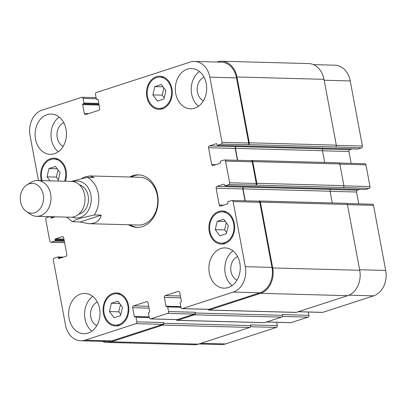 <?xml version="1.0" encoding="UTF-8"?>
<svg xmlns="http://www.w3.org/2000/svg" width="406" height="406" viewBox="0 0 406 406"><rect width="100%" height="100%" fill="white"/><g stroke="black" fill="none" stroke-linecap="round" stroke-linejoin="round"><path stroke-width="0.61" d="M131.295 177.052A26.273 20.462 91.5 0 1 134.411 175.696A26.273 20.462 91.5 0 1 139.131 174.89M137.72 227.38A26.273 20.462 91.5 0 1 130.016 224.802M129.798 177.011A26.273 20.462 91.5 0 1 132.914 175.656A26.273 20.462 91.5 0 1 138.385 174.854A26.273 20.462 91.5 0 1 158.132 201.665A26.273 20.462 91.5 0 1 136.974 227.375A26.273 20.462 91.5 0 1 128.514 224.762M82.24 178.087L85.615 176.686L90.051 175.945L139.816 177.28A23.883 18.6 91.5 0 1 157.772 201.655A23.883 18.6 91.5 0 1 138.537 225.031L88.767 223.691L80.109 221.986L72.552 221.696L75.283 220.037L80.936 218.118L94.283 214.952L101.206 215.139L80.109 221.986M101.206 215.139C99.932 220.859 95.786 223.711 88.767 223.691M90.051 175.945L94.167 177.529L87.244 177.341L71.141 181.411M78.728 214.175A14.926 11.627 -88.5 0 0 88.467 199.793A14.926 11.627 -88.5 0 0 79.515 184.913M26.314 211.445L30.333 214.216A17.91 13.951 -88.5 0 0 36.581 216.317L70.603 217.23A17.91 13.951 -88.5 0 0 85.032 199.701A17.91 13.951 -88.5 0 0 71.568 181.421L37.545 180.508A17.91 13.951 -88.5 0 0 33.815 181.056A17.91 13.951 -88.5 0 0 31.191 182.269L27.024 184.821A14.926 11.627 -88.5 0 0 20.3 197.961A14.926 11.627 -88.5 0 0 26.314 211.445A14.926 11.627 -88.5 0 0 43.447 200.072A14.926 11.627 -88.5 0 0 29.212 183.806A14.926 11.627 -88.5 0 0 27.024 184.821M36.581 216.317A17.91 13.951 -88.5 0 0 51.009 198.788A17.91 13.951 -88.5 0 0 37.545 180.508M50.039 180.843L47.04 176.833L56.398 177.082L58.058 169.87M47.04 176.833L48.948 168.541L57.231 168.764M48.948 168.541L55.48 166.419L60.098 172.596L58.185 180.888L57.688 181.046M58.434 179.807L56.398 177.082M109.437 311.559L111.351 303.267L117.877 301.145L122.495 307.322L120.587 315.614L114.056 317.731L109.437 311.559L118.796 311.808L120.46 304.596M111.351 303.267L119.628 303.49M120.836 314.533L118.796 311.808M215.261 229.634L217.174 221.341L223.701 219.225L228.319 225.396L226.411 233.689L219.879 235.81L215.261 229.634L224.619 229.887L226.284 222.676M217.174 221.341L225.452 221.564M226.66 232.608L224.619 229.887M152.864 94.908L154.772 86.615L161.304 84.499L165.922 90.67L164.009 98.962L157.482 101.084L152.864 94.908L162.222 95.161L163.882 87.95M154.772 86.615L163.055 86.838M164.257 97.882L162.222 95.161M218.946 212.328A15.672 12.205 -88.5 0 0 209.643 229.294A15.672 12.205 -88.5 0 0 221.371 243.184A15.672 12.205 -88.5 0 0 233.993 227.842A15.672 12.205 -88.5 0 0 222.209 211.851A15.672 12.205 -88.5 0 0 218.946 212.328M218.783 211.46A16.57 12.906 91.5 0 1 222.234 210.953A16.57 12.906 91.5 0 1 234.688 227.862A16.57 12.906 91.5 0 1 221.346 244.077A16.57 12.906 91.5 0 1 208.948 229.395A16.57 12.906 91.5 0 1 218.783 211.46M113.122 294.248A15.672 12.205 -88.5 0 0 103.819 311.219A15.672 12.205 -88.5 0 0 115.548 325.104A15.672 12.205 -88.5 0 0 128.169 309.768A15.672 12.205 -88.5 0 0 116.385 293.771A15.672 12.205 -88.5 0 0 113.122 294.248M112.959 293.381A16.57 12.906 91.5 0 1 116.41 292.878A16.57 12.906 91.5 0 1 128.864 309.783A16.57 12.906 91.5 0 1 115.522 326.003A16.57 12.906 91.5 0 1 103.124 311.321A16.57 12.906 91.5 0 1 112.959 293.381M64.6 181.233A15.672 12.205 -88.5 0 0 53.988 159.045A15.672 12.205 -88.5 0 0 50.725 159.522A15.672 12.205 -88.5 0 0 42.199 180.629M41.442 180.609A16.57 12.906 91.5 0 1 50.562 158.655A16.57 12.906 91.5 0 1 54.013 158.152A16.57 12.906 91.5 0 1 65.356 181.254M156.549 77.602A15.672 12.205 -88.5 0 0 147.241 94.568A15.672 12.205 -88.5 0 0 158.969 108.458A15.672 12.205 -88.5 0 0 171.591 93.116A15.672 12.205 -88.5 0 0 159.812 77.125A15.672 12.205 -88.5 0 0 156.549 77.602M156.386 76.734A16.57 12.906 91.5 0 1 159.837 76.226A16.57 12.906 91.5 0 1 172.291 93.136A16.57 12.906 91.5 0 1 158.944 109.351A16.57 12.906 91.5 0 1 146.551 94.674A16.57 12.906 91.5 0 1 156.386 76.734M232.065 285.616A20.153 15.692 91.5 0 1 232.998 250.893M237.606 256.582A12.505 9.739 -88.5 0 0 230.755 268.209A12.505 9.739 -88.5 0 0 236.972 280.191M220.92 248.513A20.153 15.692 91.5 0 1 225.117 247.899A20.153 15.692 91.5 0 1 240.266 268.462A20.153 15.692 91.5 0 1 224.036 288.184A20.153 15.692 91.5 0 1 208.958 270.33A20.153 15.692 91.5 0 1 220.92 248.513M187.354 69.137A20.153 15.692 91.5 0 1 191.546 68.523A20.153 15.692 91.5 0 1 206.695 89.087A20.153 15.692 91.5 0 1 190.465 108.808A20.153 15.692 91.5 0 1 175.387 90.954A20.153 15.692 91.5 0 1 187.354 69.137M198.493 106.24A20.153 15.692 91.5 0 1 199.427 71.517M204.035 77.201A12.505 9.739 -88.5 0 0 197.184 88.833A12.505 9.739 -88.5 0 0 203.401 100.81M58.271 151.763A20.153 15.692 91.5 0 1 59.2 117.04M63.808 122.724A12.505 9.739 -88.5 0 0 56.957 134.35A12.505 9.739 -88.5 0 0 63.179 146.333M47.126 114.659A20.153 15.692 91.5 0 1 51.323 114.045A20.153 15.692 91.5 0 1 66.467 134.609A20.153 15.692 91.5 0 1 50.237 154.331A20.153 15.692 91.5 0 1 35.16 136.477A20.153 15.692 91.5 0 1 47.126 114.659M80.698 294.035A20.153 15.692 91.5 0 1 84.89 293.421A20.153 15.692 91.5 0 1 100.038 313.985A20.153 15.692 91.5 0 1 83.809 333.707A20.153 15.692 91.5 0 1 68.731 315.853A20.153 15.692 91.5 0 1 80.698 294.035M91.837 331.139A20.153 15.692 91.5 0 1 92.771 296.416M97.379 302.1A12.505 9.739 -88.5 0 0 90.528 313.731A12.505 9.739 -88.5 0 0 96.745 325.708M38.463 180.533L30.044 135.548A20.899 16.276 91.5 0 1 42.087 110.158L81.667 97.308A1.492 1.162 91.5 0 1 81.976 97.262A1.492 1.162 91.5 0 1 83.068 98.389L83.935 103.017A0.599 0.467 91.5 0 1 83.59 103.743L83.022 103.926A0.599 0.467 -88.5 0 0 82.682 104.652L84.331 113.477A1.492 1.162 -88.5 0 0 85.422 114.599A1.492 1.162 -88.5 0 0 85.732 114.553L98.851 110.295A1.492 1.162 -88.5 0 0 99.709 108.483L98.059 99.658A0.599 0.467 -88.5 0 0 97.501 99.226L96.932 99.409A0.599 0.467 91.5 0 1 96.374 98.978L95.506 94.349A1.492 1.162 91.5 0 1 96.364 92.532L190.226 62.062A20.899 16.276 91.5 0 1 194.581 61.428A20.899 16.276 91.5 0 1 209.851 77.176L222.031 142.273A1.492 1.162 91.5 0 1 221.174 144.089L217.555 145.262A0.599 0.467 91.5 0 1 216.992 144.83L216.855 144.11A0.599 0.467 -88.5 0 0 216.296 143.673L209.4 145.916A1.492 1.162 -88.5 0 0 208.537 147.728L211.678 164.511A1.492 1.162 -88.5 0 0 212.769 165.633A1.492 1.162 -88.5 0 0 213.079 165.587L219.976 163.349A0.599 0.467 -88.5 0 0 220.321 162.623L220.189 161.903A0.599 0.467 91.5 0 1 220.529 161.177L224.148 160A1.492 1.162 91.5 0 1 224.462 159.954A1.492 1.162 91.5 0 1 225.553 161.08L229.613 182.776A1.492 1.162 91.5 0 1 228.751 184.593L225.132 185.765A0.599 0.467 91.5 0 1 224.574 185.334L224.437 184.613A0.599 0.467 -88.5 0 0 223.879 184.182L216.977 186.42A1.492 1.162 -88.5 0 0 216.119 188.232L219.26 205.015A1.492 1.162 -88.5 0 0 220.351 206.136A1.492 1.162 -88.5 0 0 220.661 206.096L227.558 203.853A0.599 0.467 -88.5 0 0 227.903 203.127L227.766 202.406A0.599 0.467 91.5 0 1 228.111 201.68L231.73 200.503A1.492 1.162 91.5 0 1 232.039 200.457A1.492 1.162 91.5 0 1 233.13 201.584L245.315 266.681A20.899 16.276 91.5 0 1 233.272 292.071L182.385 308.596A1.492 1.162 91.5 0 1 182.071 308.641A1.492 1.162 91.5 0 1 180.98 307.515L180.117 302.886A0.599 0.467 91.5 0 1 180.462 302.16L181.025 301.978A0.599 0.467 -88.5 0 0 181.37 301.252L179.716 292.427A1.492 1.162 -88.5 0 0 178.625 291.3A1.492 1.162 -88.5 0 0 178.315 291.346L165.196 295.604A1.492 1.162 -88.5 0 0 164.339 297.42L165.988 306.241A0.599 0.467 -88.5 0 0 166.551 306.677L167.115 306.489A0.599 0.467 91.5 0 1 167.678 306.921L168.541 311.554A1.492 1.162 91.5 0 1 167.683 313.366L150.717 318.872A1.492 1.162 91.5 0 1 150.408 318.918A1.492 1.162 91.5 0 1 149.317 317.791L148.454 313.163A0.599 0.467 91.5 0 1 148.794 312.437L149.362 312.255A0.599 0.467 -88.5 0 0 149.707 311.529L148.053 302.703A1.492 1.162 -88.5 0 0 146.962 301.582A1.492 1.162 -88.5 0 0 146.652 301.628L133.533 305.885A1.492 1.162 -88.5 0 0 132.676 307.697L134.325 316.523A0.599 0.467 -88.5 0 0 134.888 316.954L135.452 316.771A0.599 0.467 91.5 0 1 136.01 317.203L136.878 321.831A1.492 1.162 91.5 0 1 136.02 323.643L85.128 340.167A20.899 16.276 91.5 0 1 80.779 340.801A20.899 16.276 91.5 0 1 65.508 325.054L53.323 259.957A1.492 1.162 91.5 0 1 54.186 258.14L57.804 256.968A0.599 0.467 91.5 0 1 58.362 257.399L58.5 258.125A0.599 0.467 -88.5 0 0 59.063 258.556L65.96 256.313A1.492 1.162 -88.5 0 0 66.817 254.501L63.681 237.718A1.492 1.162 -88.5 0 0 62.59 236.596A1.492 1.162 -88.5 0 0 62.275 236.642L55.378 238.88A0.599 0.467 -88.5 0 0 55.033 239.606L55.17 240.327A0.599 0.467 91.5 0 1 54.825 241.052L51.207 242.23A1.492 1.162 91.5 0 1 50.897 242.275A1.492 1.162 91.5 0 1 49.806 241.149L45.746 219.453A1.492 1.162 91.5 0 1 46.604 217.636L49.593 216.667M50.714 216.697A0.599 0.467 91.5 0 1 50.786 216.895L50.923 217.616A0.599 0.467 -88.5 0 0 51.481 218.047L55.267 216.819M313.468 64.62L334.965 65.199A20.899 16.276 91.5 0 1 350.236 80.946L362.416 146.043A1.492 1.162 91.5 0 1 361.558 147.86L357.94 149.032A0.599 0.467 91.5 0 1 357.691 149.027M352.2 148.9L349.784 149.687A1.492 1.162 -88.5 0 0 348.921 151.499L351.144 163.359M339.314 163.039L364.847 163.725A1.492 1.162 91.5 0 1 365.938 164.851L369.998 186.547A1.492 1.162 91.5 0 1 369.14 188.364L365.517 189.536A0.599 0.467 91.5 0 1 365.273 189.531M359.782 189.404L357.366 190.191A1.492 1.162 -88.5 0 0 356.504 192.002L358.721 203.863M346.891 203.543L372.429 204.228A1.492 1.162 91.5 0 1 373.515 205.355L385.7 270.452A20.899 16.276 91.5 0 1 373.657 295.842L322.77 312.366A1.492 1.162 91.5 0 1 322.46 312.407L298.126 311.757M308.311 312.031L308.93 315.325A1.492 1.162 91.5 0 1 308.068 317.137L291.107 322.643A1.492 1.162 91.5 0 1 290.792 322.689L266.463 322.034M276.648 322.308L277.262 325.602A1.492 1.162 91.5 0 1 276.405 327.414L225.518 343.938A20.899 16.276 91.5 0 1 221.163 344.572L198.879 343.973M332.255 202.954L330.058 191.216A1.492 1.162 91.5 0 1 330.915 189.399L243.879 187.064A1.492 1.162 -88.5 0 0 243.016 188.876L245.249 200.813M369.14 188.364L343.029 187.465A1.492 1.162 -88.5 0 0 343.892 185.649L339.827 163.948A1.492 1.162 -88.5 0 0 338.741 162.826L251.7 160.487A1.492 1.162 91.5 0 1 252.791 161.613L256.851 183.309A1.492 1.162 91.5 0 1 255.993 185.126L228.751 184.593M324.673 162.446L322.476 150.707A1.492 1.162 91.5 0 1 323.338 148.895L236.297 146.556A1.492 1.162 -88.5 0 0 235.439 148.373L237.672 160.309M361.558 147.86L335.447 146.957A1.492 1.162 -88.5 0 0 336.31 145.145L323.993 79.322A20.899 16.276 -88.5 0 0 308.722 63.575L221.681 61.235A20.899 16.276 91.5 0 1 236.952 76.988L249.269 142.805A1.492 1.162 91.5 0 1 248.411 144.622L221.174 144.089M80.779 340.801L107.453 341.517A20.899 16.276 91.5 0 0 111.802 340.883L162.694 324.364A1.492 1.162 91.5 0 0 163.552 322.547L163.689 323.272A1.492 1.162 91.5 0 1 162.826 325.084L111.376 341.786A20.899 16.276 91.5 0 1 107.022 342.425L194.063 344.765A20.899 16.276 -88.5 0 0 198.412 344.126L249.868 327.424A1.492 1.162 -88.5 0 0 250.725 325.607L250.593 324.886L277.262 325.602M150.408 318.918L177.082 319.634A1.492 1.162 91.5 0 0 177.392 319.588L194.357 314.082A1.492 1.162 91.5 0 0 195.215 312.27L195.352 312.99A1.492 1.162 91.5 0 1 194.489 314.807L177.529 320.314A1.492 1.162 91.5 0 1 177.219 320.359L264.255 322.694A1.492 1.162 -88.5 0 0 264.57 322.648L281.531 317.142A1.492 1.162 -88.5 0 0 282.388 315.33L282.256 314.604L308.93 315.325M208.882 310.077L295.923 312.417A1.492 1.162 -88.5 0 0 296.233 312.371L347.683 295.669A20.899 16.276 -88.5 0 0 359.726 270.274L347.409 204.457A1.492 1.162 -88.5 0 0 346.318 203.33L259.282 200.99A1.492 1.162 91.5 0 1 260.368 202.117L272.69 267.94A20.899 16.276 91.5 0 1 260.647 293.33L209.191 310.032A1.492 1.162 91.5 0 1 208.882 310.077A1.492 1.162 91.5 0 1 207.908 309.331M194.581 61.428L221.25 62.143A20.899 16.276 91.5 0 1 236.52 77.891L248.705 142.988A1.492 1.162 91.5 0 1 247.843 144.805M236.297 146.556L236.074 146.632A1.492 1.162 -88.5 0 0 235.211 148.444L237.429 160.304M224.462 159.954L251.131 160.669A1.492 1.162 91.5 0 1 252.222 161.796L256.287 183.497A1.492 1.162 91.5 0 1 255.425 185.309M243.879 187.064L243.651 187.136A1.492 1.162 -88.5 0 0 242.793 188.947L245.011 200.808M232.039 200.457L258.713 201.178A1.492 1.162 91.5 0 1 259.804 202.3L271.99 267.397A20.899 16.276 91.5 0 1 259.947 292.792L209.054 309.311A1.492 1.162 91.5 0 1 208.745 309.357L182.071 308.641M216.865 62.027L217.332 61.874A20.899 16.276 91.5 0 1 221.681 61.235M107.022 342.425A20.899 16.276 91.5 0 1 102.276 341.38M250.974 160.664L251.39 160.532A1.492 1.162 91.5 0 1 251.7 160.487M177.219 320.359A1.492 1.162 91.5 0 1 176.245 319.613M258.556 201.173L258.967 201.036A1.492 1.162 91.5 0 1 259.282 200.99M72.344 217.139A18.509 14.413 -88.5 0 0 87.747 211.399A18.509 14.413 -88.5 0 0 89.168 189.653A18.509 14.413 -88.5 0 0 73.486 181.543A18.509 14.413 -88.5 0 0 73.298 181.609M94.283 214.952A23.883 18.6 -88.5 0 0 87.244 177.341M324.166 80.246L350.236 80.946M336.335 145.343L362.416 146.043M322.491 150.788L348.921 151.499M323.166 148.972L349.784 149.687M339.868 164.151L365.938 164.851M343.918 185.846L369.998 186.547M330.073 191.292L356.504 192.002M330.743 189.475L357.366 190.191M347.445 204.654L373.515 205.355M359.63 269.751L385.7 270.452M348.962 295.182L373.657 295.842M298.278 311.707L322.77 312.366M282.256 316.441L308.068 317.137M266.615 321.983L291.107 322.643M250.593 326.723L276.405 327.414M201.026 343.278L225.518 343.938M96.329 98.744L83.068 98.389M98.902 104.154L83.59 103.743M98.765 103.413L83.935 103.017M98.937 104.352L83.022 103.926M99.074 105.093L82.682 104.652M88.696 113.594L84.331 113.477M97.978 99.44L96.932 99.409M236.52 77.891L209.851 77.176M248.705 142.988L222.031 142.273M236.074 146.632L209.4 145.916M235.211 148.444L208.537 147.728M216.043 164.628L211.678 164.511M252.222 161.796L225.553 161.08M256.287 183.497L229.613 182.776M243.651 187.136L216.977 186.42M242.793 188.947L216.119 188.232M223.625 205.131L219.26 205.015M259.804 202.3L233.13 201.584M271.99 267.397L245.315 266.681M259.947 292.792L233.272 292.071M209.054 309.311L182.385 308.596M178.934 291.361L178.315 291.346M180.391 296.015L165.196 295.604M180.736 297.857L164.339 297.42M180.817 306.642L165.988 306.241M180.939 307.281L167.678 306.921M194.357 314.082L167.683 313.366M195.215 312.27L168.541 311.554M177.392 319.588L150.717 318.872M147.271 301.643L146.652 301.628M148.723 306.291L133.533 305.885M149.073 308.139L132.676 307.697M149.154 316.919L134.325 316.523M149.276 317.558L136.01 317.203M162.694 324.364L136.02 323.643M163.552 322.547L136.878 321.831M111.802 340.883L85.128 340.167M60.245 258.17L58.5 258.125M62.296 257.505L58.362 257.399M62.894 236.657L62.275 236.642M64.214 240.57L55.17 240.327M64.077 239.85L55.033 239.606M64.59 242.59L51.207 242.23M52.668 217.667L50.923 217.616M54.714 217.002L50.786 216.895M64.351 241.311L54.825 241.052M55.378 238.88L63.94 239.109M111.376 341.786L198.412 344.126M162.826 325.084L249.868 327.424M163.689 323.272L250.725 325.607M177.529 320.314L264.57 322.648M194.489 314.807L281.531 317.142M195.352 312.99L282.388 315.33M209.191 310.032L296.233 312.371M260.647 293.33L347.683 295.669M272.69 267.94L359.726 270.274M260.368 202.117L347.409 204.457M243.016 188.876L330.058 191.216M225.132 185.765L365.517 189.536M255.993 185.126L343.029 187.465M256.851 183.309L343.892 185.649M252.791 161.613L339.827 163.948M235.439 148.373L322.476 150.707M217.555 145.262L357.94 149.032M248.411 144.622L335.447 146.957M249.269 142.805L336.31 145.145M236.952 76.988L323.993 79.322M66.604 217.124L72.552 221.696M226.396 211.962L222.209 211.851M225.553 243.295L221.371 243.184M120.572 293.883L116.385 293.771M119.729 325.221L115.548 325.104M58.17 159.157L53.988 159.045M163.994 77.236L159.812 77.125M163.156 108.569L158.969 108.458M96.12 97.643L81.976 97.262M97.988 99.46L96.811 99.429M180.858 306.84L167.242 306.474M149.19 317.116L135.579 316.751M64.6 242.641L50.897 242.275M57.931 256.947L63.539 257.099M225.01 185.786L365.395 189.556M217.428 145.282L357.813 149.053"/></g></svg>

